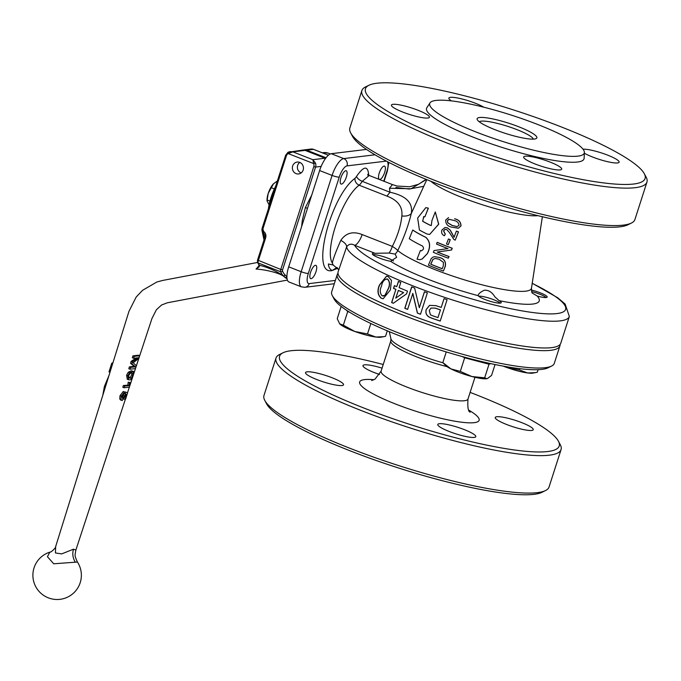 <?xml version="1.0" encoding="UTF-8"?>
<svg xmlns="http://www.w3.org/2000/svg" width="681" height="681" viewBox="0 0 681 681"><rect width="100%" height="100%" fill="white"/><g stroke="black" fill="none" stroke-linecap="round" stroke-linejoin="round"><path stroke-width="1.02" d="M310.579 272.323A7.125 2.443 -68.6 0 1 315.89 265.352A7.125 2.443 -68.6 0 1 315.993 271.659A7.125 2.443 -68.6 0 1 310.681 278.631A7.125 2.443 -68.6 0 1 310.579 272.323M379.24 173.085A7.125 2.443 -68.6 0 1 384.552 166.121A7.125 2.443 -68.6 0 1 384.654 172.429A7.125 2.443 -68.6 0 1 379.343 179.392A7.125 2.443 -68.6 0 1 379.24 173.085M340.943 177.741A7.125 2.443 -68.6 0 1 346.254 170.778A7.125 2.443 -68.6 0 1 346.357 177.086A7.125 2.443 -68.6 0 1 341.045 184.049A7.125 2.443 -68.6 0 1 340.943 177.741M390.562 261.291L396.657 257.282L395.142 254.098L389.166 253.051L375.078 253.306A12.122 2.069 17.8 0 0 372.337 253.741A12.122 2.069 17.8 0 0 379.274 258.005A12.122 2.069 17.8 0 0 390.562 261.291A83.482 14.258 17.8 0 0 428.043 279.261A83.482 14.258 17.8 0 0 478.232 295.69A12.122 2.069 17.8 0 0 485.076 299.521A12.122 2.069 17.8 0 0 501.225 302.662A12.122 2.069 17.8 0 0 499.105 300.627L494.806 296.78C492.014 292.106 488.49 289.927 484.251 290.234C480.114 292.268 478.113 294.09 478.232 295.69L478.207 295.043M532.278 293.06L537.19 296.005A12.122 2.069 17.8 0 0 547.175 297.078A12.122 2.069 17.8 0 0 540.246 292.813A12.122 2.069 17.8 0 0 531.41 290.038M483.85 107.223A19.962 3.405 17.8 0 0 475.449 103.274A19.962 3.405 17.8 0 0 448.864 98.09A19.962 3.405 17.8 0 0 451.452 100.899M584.349 153.182A19.962 3.405 17.8 0 0 592.547 157.005A19.962 3.405 17.8 0 0 619.131 162.189A19.962 3.405 17.8 0 0 607.707 155.166A19.962 3.405 17.8 0 0 583.03 149.199M535.104 163.993A19.962 3.405 17.8 0 0 561.689 169.169A19.962 3.405 17.8 0 0 550.265 162.146A19.962 3.405 17.8 0 0 523.68 156.97A19.962 3.405 17.8 0 0 535.104 163.993M402.846 112.101A19.962 3.405 17.8 0 0 429.43 117.277A19.962 3.405 17.8 0 0 418.006 110.254A19.962 3.405 17.8 0 0 391.422 105.078A19.962 3.405 17.8 0 0 402.846 112.101M518.913 126.836A31.369 5.354 -162.2 0 1 536.126 138.609A31.369 5.354 -162.2 0 1 495.078 129.731A31.369 5.354 -162.2 0 1 477.296 119.72A31.369 5.354 -162.2 0 1 489.128 118.222A31.369 5.354 -162.2 0 1 518.913 126.836M533.291 139.128A28.517 4.869 17.8 0 0 516.964 129.637A28.517 4.869 17.8 0 0 479.296 121.797M457.121 226.611L452.252 225.454L447.792 222.806L447.477 220.67L448.507 219.546M454.585 218.788L454.687 218.831C458.781 219.75 460.85 222.108 460.901 225.922L458.381 228.246L461.011 225.905C460.952 222.1 458.883 219.733 454.797 218.822L454.585 218.788M447.366 220.678L447.689 222.823L452.048 225.428L457.062 226.62L459.079 225.258C458.628 222.627 456.951 221.044 454.048 220.491L449.247 219.325L447.477 220.67M458.381 228.246L451.409 227.088C447.443 226.135 445.553 223.768 445.732 219.98L448.592 217.605M450.218 230.221L454.04 237.243L456.381 231.123A65.385 11.168 17.8 0 0 458.398 231.863L455.223 240.155L453.895 239.491L449.366 232.451L446.693 229.506L445.357 229.31L443.501 230.782L445.212 234.17L444.387 235.754C441.978 234.664 441.143 232.766 441.875 230.059L445.025 227.48L447.315 227.837L450.218 230.221M444.438 245.339A68.126 11.637 17.8 0 0 452.124 248.25L451.443 250.012L437.211 252.004A69.513 11.866 17.8 0 0 441.271 253.63A69.513 11.866 17.8 0 0 448.949 256.541L448.311 258.201A69.794 11.917 -162.2 0 1 440.633 255.29A69.794 11.917 -162.2 0 1 433.354 252.328L434.027 250.557L447.987 248.608A68.406 11.679 -162.2 0 1 443.808 246.999A68.406 11.679 -162.2 0 1 436.53 244.036L437.159 242.376A68.126 11.637 17.8 0 0 444.438 245.339M442.241 268.689A71.667 12.241 -162.2 0 1 436.461 266.475A71.667 12.241 -162.2 0 1 430.818 264.202L433.014 259.367L435.202 258.422L433.014 259.367M439.679 257.537L439.764 257.571C444.284 258.976 446.081 261.938 445.161 266.441L443.391 271.055A71.948 12.284 -162.2 0 1 435.721 268.144A71.948 12.284 -162.2 0 1 428.434 265.19L431.192 258.593L432.929 257.137L434.606 256.669L439.79 257.529L434.606 256.669M432.903 259.376L430.715 264.219A71.667 12.241 17.8 0 0 436.351 266.484A71.667 12.241 17.8 0 0 442.224 268.731L443.288 265.956L443.408 262.355L439.126 259.231L435.091 258.431M368.906 85.287L365.399 87.015A149.701 25.563 17.8 0 0 361.883 90.547L349.864 127.994A149.701 25.563 17.8 0 0 350.664 132.906L352.503 136.362A146.849 25.078 17.8 0 0 435.746 183.215A146.849 25.078 17.8 0 0 627.908 224.781L631.415 223.045A149.701 25.563 17.8 0 0 634.922 219.52L646.95 182.065A149.701 25.563 17.8 0 0 646.15 177.162L644.303 173.706A146.849 25.078 17.8 0 0 561.059 126.845A146.849 25.078 17.8 0 0 368.906 85.287A146.849 25.078 17.8 0 0 449.494 140.414A146.849 25.078 17.8 0 0 588.929 180.712A146.849 25.078 17.8 0 0 644.303 173.706M350.664 132.906A149.701 25.563 17.8 0 0 435.525 180.669A149.701 25.563 17.8 0 0 631.415 223.045M361.883 90.547A149.701 25.563 17.8 0 0 447.553 143.223A149.701 25.563 17.8 0 0 646.95 182.065M537.828 124.529A81.167 13.858 17.8 0 0 430 102.882A81.167 13.858 17.8 0 0 476.164 132.029A81.167 13.858 17.8 0 0 584.383 152.45A81.167 13.858 17.8 0 0 537.828 124.529M430 102.882L426.834 107.76A82.69 14.122 17.8 0 0 473.865 137.451A82.69 14.122 17.8 0 0 584.128 158.256L584.383 152.45M395.857 289.391A116.911 19.962 17.8 0 1 393.507 288.378L394.393 285.637A116.911 19.962 17.8 0 0 396.734 286.65L398.411 281.432A116.911 19.962 17.8 0 0 400.786 282.445L399.117 287.663A116.911 19.962 17.8 0 0 407.468 291.102L406.591 293.843L393.286 303.266A116.911 19.962 17.8 0 1 391.626 302.56L395.857 289.391L391.771 302.56A116.621 19.911 17.8 0 0 393.337 303.232M381.3 298.295C377.623 295.103 377.01 290.651 379.47 284.947L386.536 276.145L388.264 276.622L391.464 280.436L390.366 289.97L383.105 298.772L381.471 298.304C377.802 295.12 377.197 290.676 379.649 284.964L386.629 276.154M338.789 269.753L333.196 265.011L332.311 263.062C333.128 258.899 335.963 251.34 340.815 240.376C345.871 232.919 352.988 230.987 362.173 234.57A11.407 3.907 -68.6 0 1 354.58 245.262C351.387 243.423 348.74 243.951 346.629 246.871L338.142 271.77A116.911 19.962 17.8 0 0 405.042 312.911A116.911 19.962 17.8 0 0 560.761 343.25L569.35 316.495L565.153 304.084L557.748 297.776L532.236 283.245M412.737 293.426L417.393 313.107A116.911 19.962 17.8 0 0 420.5 314.247L427.37 292.847A116.911 19.962 17.8 0 1 424.433 291.774L419.309 307.735L414.644 288.063A116.911 19.962 17.8 0 1 413.197 287.493A116.911 19.962 17.8 0 1 411.664 286.888L404.795 308.289A116.911 19.962 17.8 0 0 406.327 308.893A116.911 19.962 17.8 0 0 407.613 309.395L412.839 293.417L417.479 313.09A116.621 19.911 17.8 0 0 420.517 314.205M441.22 307.437A116.911 19.962 17.8 0 1 435.942 305.65L429.524 305.369L426.255 309.455C425.293 312.766 426.263 315.32 429.183 317.116L432.29 318.41A116.911 19.962 17.8 0 0 440.215 321.066L447.085 299.666A116.911 19.962 17.8 0 1 444.038 298.653L441.22 307.437L444.055 298.661M454.15 237.235L450.32 230.212L447.417 227.829L445.025 227.488M455.223 240.155L458.5 231.846A65.385 11.168 -162.2 0 1 456.491 231.106L456.381 231.123M448.311 258.201L449.06 256.524A69.513 11.866 -162.2 0 1 441.373 253.621A69.513 11.866 -162.2 0 1 437.313 251.996L451.554 250.004L452.235 248.233A68.126 11.637 -162.2 0 1 444.548 245.322A68.126 11.637 -162.2 0 1 437.27 242.359L437.159 242.376M443.391 271.055L445.272 266.424C446.2 261.93 444.395 258.976 439.866 257.563L439.79 257.529M448.251 244.666L450.269 239.678A66.985 11.441 -162.2 0 1 448.515 239.005L448.404 239.014A66.985 11.441 17.8 0 0 450.158 239.695L448.251 244.666A67.811 11.577 -162.2 0 1 446.498 243.994L448.404 239.014M426.808 179.631L411.298 213.502C408.43 225.309 403.918 237.66 397.764 250.54A11.407 10.368 -50 0 1 395.142 254.098M444.387 235.754L445.314 234.162L443.612 230.765L444.863 229.446M430.383 225.368L431.286 225.522L431.916 220.618L435.27 211.944L438.624 224.185L429.643 234.434L427.047 234.026A67.589 11.543 -162.2 0 1 419.428 230.033L417.657 218.056L425.838 207.611L428.272 208.207L424.867 216.881L423.863 216.567L422.612 221.257A66.142 11.296 17.8 0 0 430.383 225.368L430.494 225.36A66.142 11.296 -162.2 0 1 422.722 221.248L423.65 216.635M429.643 234.434L438.734 224.168L435.27 211.944M424.867 216.881L428.383 208.19L425.838 207.611M419.922 259.708L422.22 259.001L427.396 253.613C430.775 246.845 430.264 241.415 425.872 237.337A68.143 11.637 -162.2 0 1 412.831 230.05L412.72 230.067A68.143 11.637 17.8 0 0 425.761 237.346C430.154 241.406 430.664 246.828 427.285 253.63L422.109 259.01L419.922 259.708L417.036 259.163L420.381 250.497L421.539 250.795M412.72 230.067L409.264 238.733A69.59 11.883 -162.2 0 0 422.424 245.994C424.203 248.148 423.778 249.748 421.156 250.804L420.381 250.497M386.459 161.159A11.407 3.907 111.4 0 0 386.008 161.15L347.012 165.892A11.407 3.907 111.4 0 0 339.24 177.12L308.323 273.421A5.703 0.97 -162.2 0 1 301.172 271.728A17.11 5.857 -68.6 0 0 301.419 286.863L288.948 281.977A17.11 5.857 -68.6 0 1 288.701 266.833L319.619 170.539A17.11 5.857 -68.6 0 1 331.272 153.693L366.497 149.411M401.85 215.971C402.829 206.845 397.857 200.223 386.927 196.102L390.009 192.246L389.455 188.254L392.443 184.585L369.23 175.485L362.215 181.342L390.009 192.246C406.012 195.719 413.112 202.802 411.298 213.502C409.324 215.622 406.174 216.439 401.85 215.971C400.879 225.505 397.704 235.652 392.333 246.403A11.407 2.052 -152 0 1 397.764 250.54A72.212 12.335 17.8 0 0 435.219 269.719A72.212 12.335 17.8 0 0 531.486 288.123C531.572 291.468 531.861 293.153 532.363 293.179L531.989 292.77M333.196 265.011L328.387 263.99C328.625 267.216 329.885 269.395 332.158 270.527L337.052 267.429M432.29 318.41L432.333 318.376A116.621 19.911 17.8 0 0 440.224 321.015M432.333 318.376L429.234 317.082C426.332 315.286 425.353 312.741 426.315 309.429L429.558 305.352M435.278 308.11L430.979 308.067L435.278 308.11A116.621 19.911 17.8 0 0 440.454 309.864L437.96 317.584L440.454 309.864M431.039 308.033L429.268 310.425L430.418 314.809L432.818 315.848A116.911 19.962 17.8 0 0 437.96 317.584M435.236 308.144A116.911 19.962 17.8 0 0 440.42 309.906M404.795 308.289L404.914 308.28A116.621 19.911 17.8 0 0 407.63 309.344M404.914 308.28L411.767 286.931M419.309 307.735L424.501 291.791M393.507 288.378L393.661 288.386A116.621 19.911 17.8 0 0 396.001 289.391M393.661 288.386L394.52 285.697M396.734 286.65L398.538 281.491M395.763 298.116L398.376 290.404A116.621 19.911 17.8 0 0 403.637 292.592L395.763 298.116L403.637 292.592M398.232 290.404A116.911 19.962 17.8 0 0 403.51 292.6M383.182 298.78L381.471 298.304M383.08 296.073L385.037 295.426L388.264 288.974C390.153 284.956 389.949 281.662 387.634 279.099L386.765 278.878M387.634 279.099L386.859 278.887M387.463 279.091C384.365 279.159 382.399 281.449 381.556 285.952C379.657 289.944 379.845 293.239 382.118 295.835L384.876 295.409L388.102 288.965C390 284.947 389.787 281.653 387.463 279.091M389.455 188.254L410.992 188.773L426.425 179.478M395.882 187.471L409.077 189.037L423.761 186.305M340.815 240.376A11.407 4.954 -160.6 0 1 346.629 246.871A116.911 19.962 17.8 0 0 413.631 286.156A116.911 19.962 17.8 0 0 569.35 316.495M379.564 374.49A19.962 3.405 -162.2 0 1 374.405 372.618A19.962 3.405 -162.2 0 1 362.982 365.595A19.962 3.405 -162.2 0 1 382.067 368.149M332.124 377.759A19.962 3.405 -162.2 0 1 343.539 384.782A19.962 3.405 -162.2 0 1 316.954 379.606A19.962 3.405 -162.2 0 1 305.531 372.584A19.962 3.405 -162.2 0 1 332.124 377.759M464.382 429.651A19.962 3.405 -162.2 0 1 475.798 436.674A19.962 3.405 -162.2 0 1 449.213 431.49A19.962 3.405 -162.2 0 1 437.789 424.467A19.962 3.405 -162.2 0 1 464.382 429.651M521.825 422.663A19.962 3.405 -162.2 0 1 533.249 429.685A19.962 3.405 -162.2 0 1 506.664 424.51A19.962 3.405 -162.2 0 1 495.24 417.487A19.962 3.405 -162.2 0 1 521.825 422.663M383.241 364.497A146.849 25.078 17.8 0 0 283.015 352.784A146.849 25.078 17.8 0 0 363.603 407.919A146.849 25.078 17.8 0 0 503.038 448.217A146.849 25.078 17.8 0 0 558.42 441.211A146.849 25.078 17.8 0 0 475.176 394.35A146.849 25.078 17.8 0 0 470.111 392.392M283.015 352.784L279.508 354.52A149.701 25.563 17.8 0 0 276.001 358.044A149.701 25.563 17.8 0 0 361.662 410.72A149.701 25.563 17.8 0 0 561.067 449.571A149.701 25.563 17.8 0 0 560.259 444.659L558.42 441.211M276.001 358.044L263.973 395.499A149.701 25.563 17.8 0 0 264.781 400.411A149.701 25.563 17.8 0 0 349.642 448.175A149.701 25.563 17.8 0 0 545.532 490.55A149.701 25.563 17.8 0 0 549.039 487.026L561.067 449.571M264.781 400.411L266.62 403.859A146.849 25.078 17.8 0 0 349.864 450.72A146.849 25.078 17.8 0 0 542.025 492.286L545.532 490.55M337.989 273.2A116.911 19.962 17.8 0 0 337.282 274.443A116.911 19.962 17.8 0 0 404.182 315.584A116.911 19.962 17.8 0 0 559.901 345.922A116.911 19.962 17.8 0 0 560.054 344.492M337.282 274.443L331.698 291.834A116.911 19.962 17.8 0 0 332.328 295.665A116.911 19.962 17.8 0 0 398.598 332.966A116.911 19.962 17.8 0 0 551.576 366.063A116.911 19.962 17.8 0 0 554.317 363.305L559.901 345.922M332.328 295.665L334.167 299.121A114.059 19.477 17.8 0 0 398.819 335.512A114.059 19.477 17.8 0 0 548.069 367.8L551.576 366.063M311.745 195.081L305.377 207.543L307.471 208.369M305.377 207.543L302.313 220.44L301.572 226.756M102.669 395.984L104.397 386.442L109.224 374.916M110.041 372.269L109.011 371.86L111.727 363.271L113.037 362.641M49.824 552.155C51.143 552.597 56.455 547.141 55.663 546.554L55.416 552.946L61.69 553.9L73.497 549.175L75.863 550.086C74.91 555.79 74.314 555.219 77.438 562.038L53.731 563.791L47.44 556.735L49.824 552.155A24.235 24.235 0 0 0 48.274 597.824A24.235 24.235 0 0 0 77.438 562.038M299.708 162.384A5.984 5.533 83.1 0 1 303.42 168.718A5.984 5.533 83.1 0 1 298.627 173.944A5.984 5.533 83.1 0 1 296.099 173.621A5.984 5.533 83.1 0 1 292.396 167.288A5.984 5.533 83.1 0 1 297.18 162.061A5.984 5.533 83.1 0 1 299.708 162.384M139.596 355.712L138.337 355.218L132.923 355.874L132.31 357.763L133.57 358.257L134.174 356.367L139.596 355.712L138.677 358.546L133.136 362.777L136.362 365.757L135.459 368.566L130.037 369.23L130.65 367.34L135.442 366.863L131.799 363.773L132.429 361.798L138.362 357.78L133.57 358.257M127.849 375.742L129.484 372.745L133.391 371.349L131.195 370.796L128.224 372.252L126.598 375.248L127.279 379.266L128.53 379.76L127.849 375.742L126.598 375.248M130.003 382.569L128.19 382.186L127.892 385.14L123.372 385.531L122.827 387.251L124.078 387.744L124.632 386.025L129.143 385.625L129.441 382.679L130.003 382.569L129.501 387.08L124.078 387.744M136.14 358.138L131.169 361.305L130.539 363.279L134.183 366.378L129.39 366.846L128.786 368.736L130.037 369.23M287.033 278.597L285.126 277.712C281.943 273.038 264.075 269.455 256.03 269.055L258.857 265.973M124.495 391.984L124.019 393.695L122.069 396.189L122.691 398.811L124.768 396.001L125.644 392.052L127.568 392.928L125.534 399.27L125.023 399.424L126.606 394.486L125.636 394.061L125.193 396.385L122.188 400.522L121.022 399.568L121.269 396.18L124.495 391.984L123.244 391.49L120.009 395.687L119.771 399.075L120.937 400.036M125.644 392.052L124.274 391.898M131.195 370.796L132.403 371.29M123.848 393.695L122.631 397.474M257.631 260.082L280.776 269.446L313.788 166.641A4.273 3.95 -96.9 0 0 313.694 163.593L288.165 153.574A1.422 0.511 -120.2 0 1 287.986 152.28A1.422 0.511 -120.2 0 1 288.063 152.255L290.097 151.599L292.898 151.863L288.165 153.574A4.273 3.95 -96.9 0 0 286.352 155.881L262.934 228.825L263.538 231.327C265.811 233.098 266.45 235.473 265.454 238.452L258.337 260.644A2.852 0.979 111.4 0 0 258.142 262.917A1.422 1.268 155.3 0 1 257.486 262.313L258.882 264.815A1.422 1.302 146.1 0 1 258.882 264.815A1.422 1.302 146.1 0 0 259.452 265.275C267.761 267.267 275.66 270.74 283.168 275.686A1.422 1.319 -43.1 0 0 284.998 274.894L286.905 276.775A1.422 1.336 -52.3 0 1 285.543 277.678L283.168 275.686A74.135 25.393 -68.6 0 1 280.589 271.728L258.142 262.917A74.135 25.393 111.4 0 0 259.452 265.275L259.231 266.807L256.03 269.055L258.286 267.267M315.448 162.997L313.694 163.593L312.843 159.694L325.033 158.213L305.079 150.382L292.898 151.863L312.843 159.694L315.448 162.997A5.703 5.269 83.1 0 1 315.575 167.066L282.564 269.872A1.422 0.485 111.4 0 0 282.47 271.012A72.714 24.899 111.4 0 0 284.998 274.894M325.033 158.213A5.703 5.269 83.1 0 1 325.535 158.435M286.352 155.881L285.535 155.379L287.986 152.28L302.679 150.075A5.703 5.269 83.1 0 1 305.079 150.382M326.037 157.771L306.705 150.186A5.703 5.269 -96.9 0 0 304.305 149.871A5.703 5.269 -96.9 0 0 303.496 150.041M285.126 277.712A2.852 2.562 119.8 0 1 285.543 277.678L287.024 278.503M265.454 238.452L264.645 237.958L264.952 235.277L261.896 229.931L262.228 228.271M111.727 363.271L112.723 363.663M134.174 356.367L132.923 355.874M130.65 367.34L129.39 366.846M135.442 366.863L134.183 366.378M131.799 363.773L130.539 363.279M132.429 361.798L131.169 361.305M133.391 371.349L133.357 375.086C132.14 378.466 130.905 380.058 129.654 379.87L128.53 379.76M129.484 372.745L128.224 372.252M132.906 375.205L133.187 373.503L131.935 373.009L131.654 374.712C130.735 376.951 129.841 377.929 128.964 377.666L130.207 378.151C131.084 378.423 131.986 377.444 132.906 375.205L131.654 374.712M132.821 373.052L133.187 373.503L131.859 373.009C130.871 372.686 129.807 373.597 128.649 375.733L129.075 378.057L130.207 378.151M124.632 386.025L123.372 385.531M129.143 385.625L127.892 385.14M129.441 382.679L128.19 382.186M122.188 400.522L120.494 399.968M124.768 396.001L123.525 395.516M125.023 393.78L124.095 393.414M125.023 399.424L124.002 399.023M126.606 394.486L125.636 394.103M121.022 399.568L119.771 399.075M121.269 396.18L120.009 395.687M262.934 228.825L262.117 228.322L285.645 155.328M257.486 262.313L257.52 260.142L264.645 237.958L264.952 235.345M259.231 266.807A1.422 0.681 -170 0 1 258.823 266.203L258.261 267.292M301.164 172.906A5.857 5.414 83.1 0 1 297.767 169.441A5.857 5.414 83.1 0 1 299.802 162.418M273.064 194.221A28.517 9.764 111.4 0 0 271.693 198.154A28.517 9.764 111.4 0 0 270.553 202.061M275.592 186.356A27.087 9.279 111.4 0 0 270.987 197.601A27.087 9.279 111.4 0 0 268.45 208.59M273.575 183.691A11.407 3.907 111.4 0 0 273.481 183.785A11.407 3.907 111.4 0 0 273.353 183.921A11.407 3.907 111.4 0 0 268.212 193.447A11.407 3.907 111.4 0 0 267.02 200.257A11.407 3.907 111.4 0 0 267.037 200.631M269.472 205.628L267.037 200.844L268.212 193.447L273.481 183.785M273.353 183.921L277.405 180.916M274.366 188.909L271.089 187.624M269.957 201.091L267.122 199.976M372.907 254.72A11.892 2.034 -162.2 0 1 375.554 254.805A11.892 2.034 -162.2 0 1 393.558 260.959M346.399 310.178L347.71 311.566L349.762 312.307M375.903 337.044A22.813 3.899 17.8 0 0 381.13 337.172L383.718 336.678L375.903 337.044A22.813 3.899 -162.2 0 1 354.801 331.477L343.343 325.169L339.674 323.841A22.813 3.899 17.8 0 0 339.7 323.867A22.813 3.899 17.8 0 0 354.801 331.477L367.493 333.962L375.903 337.044M339.7 323.867L337.231 318.691L341.164 306.441M387.293 330.83L385.54 336.295L383.718 336.678M370.847 323.509L367.493 333.962M347.71 311.566L343.343 325.169M489.145 363.271A22.813 3.899 -162.2 0 1 476.853 361.007A22.813 3.899 -162.2 0 1 465.6 357.474M478.717 296.235A11.892 2.034 -162.2 0 1 497.402 301.342A11.892 2.034 -162.2 0 1 500.186 303.13M462.212 356.555L464.672 357.797L489.035 364.216L490.754 363.62M450.95 368.898A22.813 3.899 17.8 0 0 471.865 376.525A22.813 3.899 17.8 0 0 486.941 378.679A22.813 3.899 17.8 0 0 486.992 378.67L484.668 377.819L471.865 376.525L460.305 371.4L450.95 368.898L442.829 362.581L445.502 365.374A22.813 3.899 17.8 0 0 450.95 368.898M495.053 364.531L491.554 375.427L487.494 378.534M446.251 351.932L442.829 362.581M464.672 357.797L460.305 371.4M489.035 364.216L484.668 377.819M531.674 291.587A11.892 2.034 -162.2 0 1 546.145 297.537M527.664 372.967A22.813 3.899 17.8 0 0 532.9 373.094L535.479 372.609L527.664 372.967L519.254 369.894L506.57 367.399A22.813 3.899 17.8 0 0 527.664 372.967M503.216 366.123A22.813 3.899 17.8 0 0 506.57 367.399L503.659 366.208M538.118 369.681L537.3 372.218L535.479 372.609M519.654 368.659L519.254 369.894M430.954 181.316A60.158 10.275 17.8 0 0 462.722 197.771A60.158 10.275 17.8 0 0 537.947 215.664M375.078 253.306L354.58 245.262A111.207 18.991 17.8 0 0 417.513 280.546A111.207 18.991 17.8 0 0 548.401 313.881A111.207 18.991 17.8 0 0 532.21 283.381M499.105 300.627A83.482 14.258 17.8 0 0 537.19 296.005M308.323 273.421A11.407 3.907 111.4 0 0 309.225 283.594L335.367 280.419M383.743 181.172L386.902 171.323A11.407 3.907 111.4 0 0 387.225 161.559M368.71 175.221A5.703 1.949 -68.6 0 1 368.71 174.94C367.859 165.398 363.799 165.892 356.503 176.422A5.703 1.949 -68.6 0 1 354.963 178.354C330.03 196.613 310.383 276.026 332.158 270.527L337.827 268.203M386.927 196.102L359.134 185.198C342.066 197.865 324.216 249.672 332.311 263.062M362.173 234.57L392.333 246.403A11.407 3.907 -68.6 0 1 389.166 253.051M288.701 266.833L301.172 271.728L332.09 175.426A17.11 5.857 -68.6 0 1 343.743 158.588L331.272 153.693M347.012 165.892A5.703 5.269 -96.9 0 0 343.743 158.588L374.984 154.791M339.24 177.12A5.703 0.97 -162.2 0 1 332.09 175.426L319.619 170.539M388.808 162.376L387.344 171.11A5.703 0.97 -162.2 0 1 386.902 171.323M334.303 283.73L304.926 287.297A5.703 5.269 -96.9 0 0 309.225 283.594M356.503 176.422C357.261 178.337 359.159 179.971 362.215 181.342A11.407 3.907 111.4 0 1 359.134 185.198C356.18 183.708 354.792 181.427 354.963 178.354M371.69 380.551L375.061 379.096L381.105 371.136L390.817 340.9L390.928 338.815A46.385 7.917 17.8 0 0 417.487 354.316A46.385 7.917 17.8 0 0 443.05 362.811M390.817 340.9A45.618 7.789 17.8 0 0 416.917 356.955A45.618 7.789 17.8 0 0 447.017 366.625M381.105 371.136A45.618 7.789 17.8 0 0 407.212 387.191A45.618 7.789 17.8 0 0 467.983 399.032L474.963 377.291M373.98 379.709A62.729 10.709 17.8 0 0 395.559 404.029A62.729 10.709 17.8 0 0 465.498 422.62A62.729 10.709 17.8 0 0 468.783 410.149M73.497 549.175A14.258 12.939 -98.4 0 0 75.174 561.927M328.395 155.217L313.473 149.36L306.705 150.186M321.16 166.385L315.575 167.066L313.788 166.641M282.47 271.012A1.422 1.268 -24.7 0 1 280.589 271.728A2.852 0.979 -68.6 0 1 280.776 269.446L282.564 269.872M263.538 231.327A1.422 0.485 111.4 0 0 263.385 232.212A49.9 17.093 111.4 0 0 264.398 238.716M313.643 149.428A1.422 0.485 111.4 0 0 313.566 149.369A1.422 0.485 111.4 0 0 313.473 149.36A5.703 5.269 -96.9 0 0 311.072 149.054L304.305 149.871M330.174 154.025A12.122 11.194 -96.9 0 0 323.543 152.629L328.327 153.14L330.217 154.008M542.365 216.728L531.486 288.123M387.344 171.11L384.075 181.308M301.419 286.863L304.926 287.297M369.23 175.485L367.757 174.259L367.961 175.451M426.068 179.333L418.577 184.296L409.664 186.747L397.083 186.049L392.426 184.585M390.928 338.815L389.319 331.681M470.162 412.167L470.162 412.167C468.188 411.664 467.455 407.289 467.983 399.032M287.382 280.07L167.407 302.773L161.593 304.986L156.409 309.744L151.965 318.478L133.646 374.124M75.863 550.086L125.347 399.33M127.475 392.877L129.364 387.123M129.807 385.786L132.931 376.304M257.554 262.466L162.708 280.436L156.843 282.011L142.584 290.293L136.191 297.018L128.99 311.268L55.663 546.562M263.998 239.942L261.896 229.991M311.072 149.054L313.566 149.369L328.421 155.2M258.882 264.824L258.823 266.203M322.258 152.782L323.543 152.629M267.02 200.257L267.037 200.844"/></g></svg>
